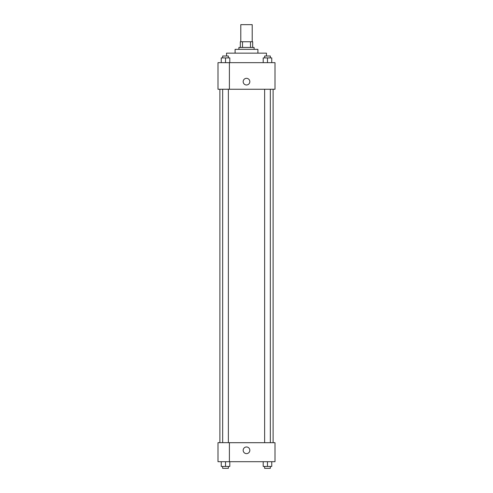 <?xml version="1.0" encoding="UTF-8"?>
<svg xmlns="http://www.w3.org/2000/svg" width="493" height="493" viewBox="0 0 493 493"><rect width="100%" height="100%" fill="white"/><g stroke="black" fill="none" stroke-linecap="round" stroke-linejoin="round"><path stroke-width="0.74" d="M252.2 41.751L252.2 24.65L240.8 24.65L240.8 41.751M242.501 47.451L242.501 41.751L240.325 41.751L240.325 47.451L240.325 41.751M242.501 41.751L252.675 41.751L252.675 47.451M250.499 47.451L250.499 41.751M238.902 49.355L238.902 47.451L254.098 47.451L254.098 49.355M235.099 53.152L235.099 49.355L257.901 49.355L257.901 53.152M226.546 56.005L226.546 53.152L266.454 53.152L266.454 56.005M217.998 62.654L275.002 62.654L275.002 89.258L217.998 89.258L229.399 89.227L229.399 62.685L217.998 62.654M243.172 81.659A3.328 3.328 0 0 1 248.164 78.775A3.328 3.328 0 0 1 248.164 84.537A3.328 3.328 0 0 1 243.172 81.659M217.998 62.685L217.998 89.227M229.399 442.696L275.002 442.696L275.002 461.701L217.998 461.701L217.998 442.665L229.399 442.665L229.399 461.701M243.172 450.3A3.328 3.328 0 0 1 248.164 447.416A3.328 3.328 0 0 1 248.164 453.178A3.328 3.328 0 0 1 243.172 450.3M263.2 461.701L263.2 466.452L271.754 466.452L271.754 461.701L271.754 466.452M267.477 466.452L267.477 461.701M270.33 466.452L270.33 468.35L264.63 468.35L264.63 466.452M221.246 461.701L221.246 466.452L229.8 466.452L229.8 461.701L229.8 466.452M225.523 466.452L225.523 461.701M228.37 466.452L228.37 468.35L222.67 468.35L222.67 466.452M263.2 62.654L263.2 57.903L271.754 57.903L271.754 62.654L271.754 57.903M267.477 62.654L267.477 57.903M270.33 57.903L270.33 56.005L264.63 56.005L264.63 57.903M221.246 62.654L221.246 57.903L229.8 57.903L229.8 62.654L229.8 57.903M225.523 62.654L225.523 57.903M228.37 57.903L228.37 56.005L222.67 56.005L222.67 57.903M273.104 442.696L273.104 89.258M219.896 442.665L219.896 89.258M264.63 89.258L264.63 442.696M270.33 89.258L270.33 442.696M228.37 442.665L228.37 89.258M222.67 442.665L222.67 89.258"/></g></svg>
